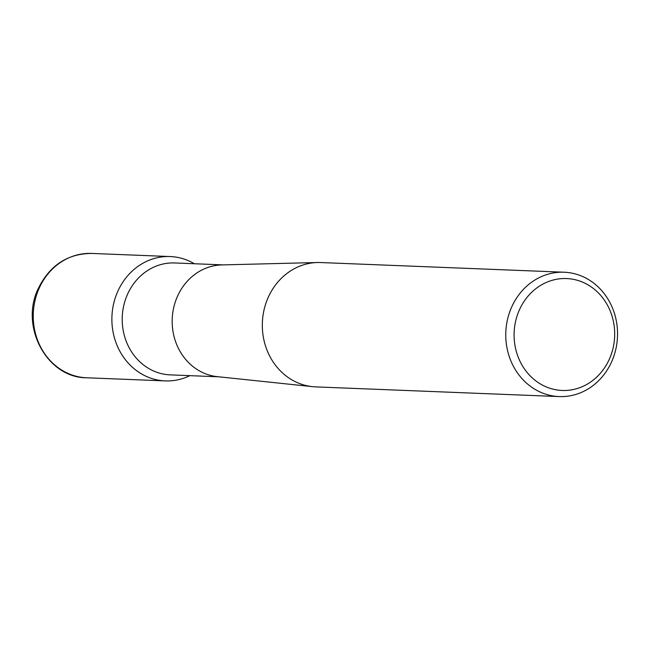<?xml version="1.0" encoding="UTF-8"?>
<svg xmlns="http://www.w3.org/2000/svg" width="650" height="650" viewBox="0 0 650 650"><rect width="100%" height="100%" fill="white"/><g stroke="black" fill="none" stroke-linecap="round" stroke-linejoin="round"><path stroke-width="0.97" d="M218.782 376.805L170.284 374.879A55.998 50.294 -87.7 0 1 150.353 369.395A55.998 50.294 -87.7 0 1 123.776 305.516A55.998 50.294 -87.7 0 1 174.736 262.957L223.234 264.891M192.392 262.641A62.221 55.876 -87.7 0 1 194.334 263.738A62.221 55.876 -87.7 0 0 170.243 256.555A62.221 55.876 -87.7 0 0 117.593 291.801A62.221 55.876 -87.7 0 0 165.295 380.908A62.221 55.876 -87.7 0 0 189.881 375.651A62.221 55.876 -87.7 0 1 143.146 374.814A62.221 55.876 -87.7 0 1 117.593 291.801A62.221 55.876 -87.7 0 1 192.392 262.641M559.179 396.573L315.738 386.888A62.221 55.876 -87.7 0 1 312.488 386.652L217.319 376.651A55.998 50.294 -87.7 0 1 200.322 371.386A55.998 50.294 -87.7 0 1 173.396 309.099A55.998 50.294 -87.7 0 1 221.764 264.924L317.428 262.519A62.221 55.876 -87.7 0 1 320.686 262.543L564.127 272.22A62.221 55.876 -87.7 0 1 611.829 361.327A62.221 55.876 -87.7 0 1 559.179 396.573A62.221 55.876 -87.7 0 1 511.477 307.474A62.221 55.876 -87.7 0 1 564.127 272.22M312.488 386.652A62.221 55.876 -87.7 0 1 293.589 380.803A62.221 55.876 -87.7 0 1 268.036 297.789A62.221 55.876 -87.7 0 1 317.428 262.519M609.546 358.743A55.998 50.294 -87.7 0 1 542.23 384.987A55.998 50.294 -87.7 0 1 519.236 310.269A55.998 50.294 -87.7 0 1 586.544 284.034A55.998 50.294 -87.7 0 1 609.546 358.743M91.601 253.427C67.34 253.679 49.506 265.509 38.106 288.917C19.646 326.836 47.182 377.91 86.653 377.78A62.221 55.876 -87.7 0 1 38.959 288.673A62.221 55.876 -87.7 0 1 91.601 253.427L170.243 256.555M86.653 377.78L165.295 380.908"/></g></svg>
